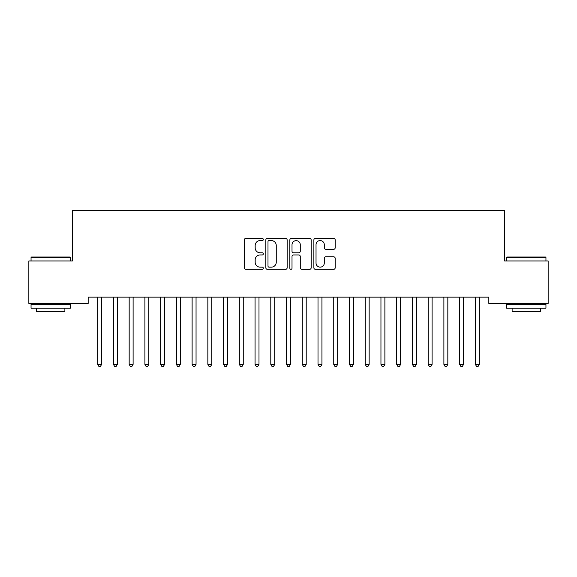 <?xml version="1.0" encoding="UTF-8"?>
<svg xmlns="http://www.w3.org/2000/svg" width="577" height="577" viewBox="0 0 577 577"><rect width="100%" height="100%" fill="white"/><g stroke="black" fill="none" stroke-linecap="round" stroke-linejoin="round"><path stroke-width="0.87" d="M263.321 239.498A1.082 1.082 0 0 0 262.239 238.416L245.831 238.416A1.543 1.543 0 0 0 244.287 239.96L244.287 267.764A1.543 1.543 0 0 0 245.831 269.308L262.239 269.308A1.082 1.082 0 0 0 263.321 268.233A1.082 1.082 0 0 0 262.239 267.151L260.119 267.151A4.941 4.941 0 0 1 255.171 262.203L255.171 259.888A4.941 4.941 0 0 1 260.119 254.947L262.239 254.947A1.082 1.082 0 0 0 263.321 253.866A1.082 1.082 0 0 0 262.239 252.784L260.119 252.784A4.941 4.941 0 0 1 255.171 247.843L255.171 245.521A4.941 4.941 0 0 1 260.119 240.58L262.239 240.58A1.082 1.082 0 0 0 263.321 239.498M333.643 249.307A1.543 1.543 0 0 0 335.187 247.764L335.187 239.96A1.543 1.543 0 0 0 333.643 238.416L315.417 238.416A1.543 1.543 0 0 0 313.874 239.96L313.874 267.764A1.543 1.543 0 0 0 315.417 269.308L333.643 269.308A1.543 1.543 0 0 0 335.187 267.764L335.187 258.345A1.543 1.543 0 0 0 333.643 256.801L325.839 256.801A1.543 1.543 0 0 0 324.296 258.345L324.296 263.018A4.133 4.133 0 0 1 320.163 267.151A4.133 4.133 0 0 1 316.03 263.018L316.03 244.713A4.133 4.133 0 0 1 320.163 240.58A4.133 4.133 0 0 1 324.296 244.713L324.296 247.764A1.543 1.543 0 0 0 325.839 249.307L333.643 249.307M488.827 297.141L88.173 297.141L88.173 303.437L28.85 303.437L28.85 260.948L72.442 260.948L72.442 210.591L504.558 210.591L504.558 260.948L548.15 260.948L548.15 303.437L488.827 303.437L488.827 297.141M287.151 239.96A1.543 1.543 0 0 0 285.601 238.416L267.375 238.416A1.543 1.543 0 0 0 265.831 239.96L265.831 267.764A1.543 1.543 0 0 0 267.375 269.308L285.601 269.308A1.543 1.543 0 0 0 287.151 267.764L287.151 239.96M291.399 238.416L309.625 238.416A1.543 1.543 0 0 1 311.169 239.96L311.169 267.764A1.543 1.543 0 0 1 309.625 269.308L301.821 269.308A1.543 1.543 0 0 1 300.278 267.764L300.278 256.491A1.543 1.543 0 0 0 298.735 254.947L293.556 254.947A1.543 1.543 0 0 0 292.012 256.491L292.012 268.233A1.082 1.082 0 0 1 290.931 269.308A1.082 1.082 0 0 1 289.849 268.233L289.849 239.96A1.543 1.543 0 0 1 291.399 238.416M269.077 240.58A1.082 1.082 0 0 0 267.995 241.662L267.995 266.069A1.082 1.082 0 0 0 269.077 267.151L271.313 267.151A4.941 4.941 0 0 0 276.26 262.203L276.26 245.521A4.941 4.941 0 0 0 271.313 240.58L269.077 240.58M300.278 244.792A4.133 4.133 0 0 0 296.145 240.659A4.133 4.133 0 0 0 292.012 244.792L292.012 251.24A1.543 1.543 0 0 0 293.556 252.784L298.735 252.784A1.543 1.543 0 0 0 300.278 251.24L300.278 244.792M97.491 297.141L97.585 297.371A1.572 1.572 0 0 1 97.693 297.956L97.693 364.368L101.631 364.368L101.631 297.956A1.572 1.572 0 0 1 101.747 297.371L101.84 297.141M101.631 364.368L100.448 366.409L98.876 366.409L97.693 364.368M113.229 297.141L113.316 297.371A1.572 1.572 0 0 1 113.431 297.956L113.431 364.368L117.369 364.368L117.369 297.956A1.572 1.572 0 0 1 117.484 297.371L117.571 297.141M117.369 364.368L116.186 366.409L114.614 366.409L113.431 364.368M128.959 297.141L129.053 297.371A1.572 1.572 0 0 1 129.169 297.956L129.169 364.368L133.107 364.368L133.107 297.956A1.572 1.572 0 0 1 133.215 297.371L133.309 297.141M133.107 364.368L131.924 366.409L130.352 366.409L129.169 364.368M31.05 257.486L31.526 257.01L69.925 257.01L70.394 257.486L31.05 257.486L31.05 260.948M70.394 308.154L31.05 308.154L31.05 304.223L70.394 304.223L70.394 308.154M64.884 308.154L64.884 311.775L36.56 311.775L36.56 308.154M506.606 257.486L507.075 257.01L545.474 257.01L545.95 257.486L506.606 257.486L506.606 260.948M545.95 308.154L506.606 308.154L506.606 304.223L545.95 304.223L545.95 308.154M540.44 308.154L540.44 311.775L512.116 311.775L512.116 308.154M144.697 297.141L144.791 297.371A1.572 1.572 0 0 1 144.906 297.956L144.906 364.368L148.837 364.368L148.837 297.956A1.572 1.572 0 0 1 148.953 297.371L149.046 297.141M148.837 364.368L147.662 366.409L146.089 366.409L144.906 364.368M160.435 297.141L160.529 297.371A1.572 1.572 0 0 1 160.644 297.956L160.644 364.368L164.575 364.368L164.575 297.956A1.572 1.572 0 0 1 164.69 297.371L164.784 297.141M164.575 364.368L163.399 366.409L161.82 366.409L160.644 364.368M176.173 297.141L176.266 297.371A1.572 1.572 0 0 1 176.382 297.956L176.382 364.368L180.312 364.368L180.312 297.956A1.572 1.572 0 0 1 180.428 297.371L180.522 297.141M180.312 364.368L179.13 366.409L177.557 366.409L176.382 364.368M191.91 297.141L192.004 297.371A1.572 1.572 0 0 1 192.112 297.956L192.112 364.368L196.05 364.368L196.05 297.956A1.572 1.572 0 0 1 196.166 297.371L196.252 297.141M196.05 364.368L194.867 366.409L193.295 366.409L192.112 364.368M207.648 297.141L207.734 297.371A1.572 1.572 0 0 1 207.85 297.956L207.85 364.368L211.788 364.368L211.788 297.956A1.572 1.572 0 0 1 211.896 297.371L211.99 297.141M211.788 364.368L210.605 366.409L209.033 366.409L207.85 364.368M223.378 297.141L223.472 297.371A1.572 1.572 0 0 1 223.587 297.956L223.587 364.368L227.518 364.368L227.518 297.956A1.572 1.572 0 0 1 227.634 297.371L227.727 297.141M227.518 364.368L226.343 366.409L224.77 366.409L223.587 364.368M239.116 297.141L239.21 297.371A1.572 1.572 0 0 1 239.325 297.956L239.325 364.368L243.256 364.368L243.256 297.956A1.572 1.572 0 0 1 243.371 297.371L243.465 297.141M243.256 364.368L242.08 366.409L240.501 366.409L239.325 364.368M254.854 297.141L254.947 297.371A1.572 1.572 0 0 1 255.063 297.956L255.063 364.368L258.994 364.368L258.994 297.956A1.572 1.572 0 0 1 259.109 297.371L259.203 297.141M258.994 364.368L257.811 366.409L256.238 366.409L255.063 364.368M270.591 297.141L270.685 297.371A1.572 1.572 0 0 1 270.793 297.956L270.793 364.368L274.731 364.368L274.731 297.956A1.572 1.572 0 0 1 274.847 297.371L274.94 297.141M274.731 364.368L273.548 366.409L271.976 366.409L270.793 364.368M286.329 297.141L286.416 297.371A1.572 1.572 0 0 1 286.531 297.956L286.531 364.368L290.469 364.368L290.469 297.956A1.572 1.572 0 0 1 290.584 297.371L290.671 297.141M290.469 364.368L289.286 366.409L287.714 366.409L286.531 364.368M302.06 297.141L302.153 297.371A1.572 1.572 0 0 1 302.269 297.956L302.269 364.368L306.207 364.368L306.207 297.956A1.572 1.572 0 0 1 306.315 297.371L306.409 297.141M306.207 364.368L305.024 366.409L303.452 366.409L302.269 364.368M317.797 297.141L317.891 297.371A1.572 1.572 0 0 1 318.006 297.956L318.006 364.368L321.937 364.368L321.937 297.956A1.572 1.572 0 0 1 322.053 297.371L322.146 297.141M321.937 364.368L320.762 366.409L319.189 366.409L318.006 364.368M333.535 297.141L333.629 297.371A1.572 1.572 0 0 1 333.744 297.956L333.744 364.368L337.675 364.368L337.675 297.956A1.572 1.572 0 0 1 337.79 297.371L337.884 297.141M337.675 364.368L336.499 366.409L334.92 366.409L333.744 364.368M349.273 297.141L349.366 297.371A1.572 1.572 0 0 1 349.482 297.956L349.482 364.368L353.412 364.368L353.412 297.956A1.572 1.572 0 0 1 353.528 297.371L353.622 297.141M353.412 364.368L352.23 366.409L350.657 366.409L349.482 364.368M365.01 297.141L365.104 297.371A1.572 1.572 0 0 1 365.212 297.956L365.212 364.368L369.15 364.368L369.15 297.956A1.572 1.572 0 0 1 369.266 297.371L369.352 297.141M369.15 364.368L367.967 366.409L366.395 366.409L365.212 364.368M380.748 297.141L380.834 297.371A1.572 1.572 0 0 1 380.95 297.956L380.95 364.368L384.888 364.368L384.888 297.956A1.572 1.572 0 0 1 384.996 297.371L385.09 297.141M384.888 364.368L383.705 366.409L382.133 366.409L380.95 364.368M396.478 297.141L396.572 297.371A1.572 1.572 0 0 1 396.687 297.956L396.687 364.368L400.618 364.368L400.618 297.956A1.572 1.572 0 0 1 400.734 297.371L400.827 297.141M400.618 364.368L399.443 366.409L397.87 366.409L396.687 364.368M412.216 297.141L412.31 297.371A1.572 1.572 0 0 1 412.425 297.956L412.425 364.368L416.356 364.368L416.356 297.956A1.572 1.572 0 0 1 416.471 297.371L416.565 297.141M416.356 364.368L415.18 366.409L413.601 366.409L412.425 364.368M427.954 297.141L428.047 297.371A1.572 1.572 0 0 1 428.163 297.956L428.163 364.368L432.094 364.368L432.094 297.956A1.572 1.572 0 0 1 432.209 297.371L432.303 297.141M432.094 364.368L430.911 366.409L429.338 366.409L428.163 364.368M443.691 297.141L443.785 297.371A1.572 1.572 0 0 1 443.893 297.956L443.893 364.368L447.831 364.368L447.831 297.956A1.572 1.572 0 0 1 447.947 297.371L448.041 297.141M447.831 364.368L446.648 366.409L445.076 366.409L443.893 364.368M459.429 297.141L459.516 297.371A1.572 1.572 0 0 1 459.631 297.956L459.631 364.368L463.569 364.368L463.569 297.956A1.572 1.572 0 0 1 463.684 297.371L463.771 297.141M463.569 364.368L462.386 366.409L460.814 366.409L459.631 364.368M475.159 297.141L475.253 297.371A1.572 1.572 0 0 1 475.369 297.956L475.369 364.368L479.307 364.368L479.307 297.956A1.572 1.572 0 0 1 479.415 297.371L479.509 297.141M479.307 364.368L478.124 366.409L476.552 366.409L475.369 364.368M70.394 260.948L70.394 257.486M61.422 304.223L61.422 303.437M40.022 304.223L40.022 303.437M545.95 260.948L545.95 257.486M536.978 304.223L536.978 303.437M515.578 304.223L515.578 303.437"/></g></svg>
